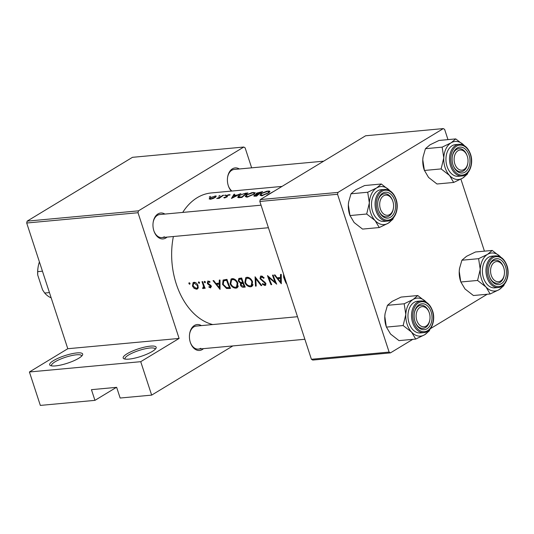 <?xml version="1.0" encoding="UTF-8"?>
<svg xmlns="http://www.w3.org/2000/svg" width="534" height="534" viewBox="0 0 534 534"><rect width="100%" height="100%" fill="white"/><g stroke="black" fill="none" stroke-linecap="round" stroke-linejoin="round"><path stroke-width="0.8" d="M127.072 353.782A17.348 3.992 161.9 0 1 146.63 346.679A17.348 3.992 161.9 0 1 155.988 348.281A17.348 3.992 161.9 0 1 152.277 351.452A17.348 3.992 161.9 0 1 136.464 357.72A17.348 3.992 161.9 0 1 123.941 358.755A17.348 3.992 161.9 0 1 127.072 353.782M155.267 349.216A15.907 3.665 -18.1 0 0 155.227 349.016A15.907 3.665 -18.1 0 0 144.801 348.862A15.907 3.665 -18.1 0 0 128.56 355.023A15.907 3.665 -18.1 0 0 124.996 358.895A15.907 3.665 -18.1 0 0 125.076 359.082M53.56 360.577A17.348 3.992 161.9 0 1 73.118 353.475A17.348 3.992 161.9 0 1 82.483 355.077A17.348 3.992 161.9 0 1 78.765 358.247A17.348 3.992 161.9 0 1 62.959 364.515A17.348 3.992 161.9 0 1 50.436 365.55A17.348 3.992 161.9 0 1 53.56 360.577M81.755 356.011A15.907 3.665 -18.1 0 0 81.715 355.811A15.907 3.665 -18.1 0 0 71.296 355.657A15.907 3.665 -18.1 0 0 55.049 361.818A15.907 3.665 -18.1 0 0 51.484 365.69A15.907 3.665 -18.1 0 0 51.571 365.877M203.487 348.642A13.01 8.904 -95.3 0 1 202.299 349.536A13.01 8.904 -95.3 0 1 190.464 342.761A13.01 8.904 -95.3 0 1 189.637 333.77A13.01 8.904 -95.3 0 1 194.429 325.46A13.01 8.904 -95.3 0 1 201.358 325.606M297.498 316.715L196.245 326.08A11.568 7.91 84.7 0 0 193.815 326.895A11.568 7.91 84.7 0 0 189.597 334.03M167.035 237.103A13.01 8.904 -95.3 0 1 165.84 237.997A13.01 8.904 -95.3 0 1 154.012 231.229A13.01 8.904 -95.3 0 1 153.178 222.231A13.01 8.904 -95.3 0 1 157.971 213.927A13.01 8.904 -95.3 0 1 164.906 214.067M261.046 205.183L159.793 214.541A11.568 7.91 84.7 0 0 157.363 215.362A11.568 7.91 84.7 0 0 153.138 222.498M231.349 191.099A13.01 8.904 -95.3 0 1 228.445 186.132A13.01 8.904 -95.3 0 1 227.611 177.134A13.01 8.904 -95.3 0 1 232.403 168.831A13.01 8.904 -95.3 0 1 239.339 168.971M323.677 161.175L234.226 169.445A11.568 7.91 84.7 0 0 231.796 170.259A11.568 7.91 84.7 0 0 227.571 177.401M280.544 274.416L280.457 277.493L277.119 277.8L275.003 274.93L274.289 274.997L281.311 283.748L281.264 274.349L280.544 274.416M265.879 284.909L264.904 285.496L265.798 283.267L260.652 278.621L261.547 276.912L263.696 278.307L264.156 277.787L261.233 275.958L260.572 276.165L259.991 278.668L265.151 283.367L264.57 284.589L262.635 283.587L262.274 284.188L264.904 285.496L265.478 285.323M262.454 276.225L261.059 277.066L262.574 276.292M265.985 283.848L264.57 284.589M261.807 285.55L255.065 276.772L255.492 286.131L256.2 286.07L255.779 278.741L261.099 285.617L261.807 285.55M237.85 283.087C236.542 280.183 234.68 278.695 232.263 278.635L231.068 279.008L230.141 283.841C231.536 286.731 233.505 288.173 236.041 288.166L237.143 287.826L237.85 283.087M230.514 288.44A66.51 45.497 -95.3 0 1 226.977 279.369L223.125 280.023L222.551 284.422L226.556 288.48L230.514 288.44M204.555 281.318L204.202 282.152L205.076 282.873L205.43 282.039L204.375 281.378M208.16 280.984L207.252 283.1L207.873 284.115L210.636 286.164L210.296 287.112L209.088 286.504L208.867 287.112L210.63 287.919L211.284 286.07L207.893 283L208.467 281.825L209.775 282.439L210.002 281.772L207.659 281.138M209.281 281.238L208.167 281.919L209.361 281.284M211.417 286.491L210.296 287.112M219.287 280.083L219.2 283.154L215.863 283.461L213.747 280.59L213.033 280.657L220.055 289.408L220.008 280.016L219.287 280.083M285.93 281.318A66.51 45.497 -95.3 0 1 284.322 277.273L283.894 275.858M283.561 274.062L283.627 277.239A66.51 45.497 84.7 0 0 286.117 283.3L286.564 283.26M203.854 288.226L203.234 288.6L204.095 287.399A66.51 45.497 84.7 0 0 204.495 288.367L205.156 288.307A66.51 45.497 -95.3 0 1 202.666 281.618L202.006 281.678A66.51 45.497 84.7 0 0 202.786 283.961L203.521 286.264L202.566 288.433L203.588 288.487M204.582 286.905L203.027 287.786M189.196 282.74L188.842 283.574L189.717 284.295L190.064 283.461L189.016 282.8M197.994 285.523C197.079 283.407 195.744 282.326 194.002 282.292L193.121 282.566L192.434 286.037L194.089 288.327L196.579 289.214L197.433 288.954L198.174 287.946L197.994 285.523M198.715 281.859L198.361 282.693L199.235 283.414L199.582 282.579L198.535 281.919M245.219 287.085A66.51 45.497 -95.3 0 1 241.682 278.014L238.825 278.461L238.251 281.044L240.554 283.247L240.48 285.236C241.341 286.778 242.443 287.439 243.784 287.219L245.219 287.085M252.549 281.725C251.247 278.821 249.385 277.34 246.962 277.273L245.767 277.653L244.839 282.486C246.234 285.37 248.203 286.811 250.74 286.805L251.841 286.464L252.549 281.725M276.699 284.175A66.51 45.497 -95.3 0 1 273.161 275.103L272.5 275.164A66.51 45.497 84.7 0 0 275.197 282.332L267.501 275.624A66.51 45.497 84.7 0 0 271.038 284.695L271.699 284.635A66.51 45.497 -95.3 0 1 268.836 277.546L276.699 284.175M212.732 324.552A66.51 45.497 -95.3 0 1 173.383 236.515M182.708 212.425A66.51 45.497 -95.3 0 1 197.246 197.66A66.51 45.497 -95.3 0 1 211.23 192.954L282.019 186.413M273.835 191.372L266.887 195.17L270.471 193.408M268.822 192.814L269.957 191.372L269.243 191.005L266.753 191.239L261.066 193.548L259.971 195.21L261.887 195.751L268.822 192.814M256.614 196.118A66.51 45.497 -95.3 0 1 262.628 191.619L256.54 193.148L256.407 194.136L254.291 195.217L253.79 196.031L256.614 196.118M255.946 193.909L256.494 194.396M254.124 194.176L255.259 192.727L252.048 192.594L246.368 194.91L245.266 196.565L247.182 197.113L254.124 194.176M241.915 197.48A66.51 45.497 -95.3 0 1 247.93 192.974L245.647 193.188L238.905 195.551L237.703 197.226L238.304 197.647L241.915 197.48M231.456 198.448L240.954 193.622L237.136 195.077L233.805 195.384L234.693 194.202L233.979 194.269L231.456 198.448M223.806 197.687L224.52 197.934L227.023 196.906L227.451 196.419L226.776 195.831L227.023 195.564L230.141 194.903L228.579 194.763L226.343 195.638L225.895 196.085L226.343 196.979L223.786 197.64M230.141 194.903L229.753 194.656M228.699 195.003L229.273 195.164M227.451 196.419L226.776 195.831L227.104 196.839L226.79 195.871M225.154 197.814L224.587 197.233M225.955 196.258L226.696 197.133M225.715 195.257L224.494 195.371L225.869 195.017M219.174 198.374A66.51 45.497 -95.3 0 1 223.612 195.224L222.952 195.284A66.51 45.497 84.7 0 0 221.43 196.258L216.697 198.548L219.147 197.92A66.51 45.497 84.7 0 0 218.513 198.434L219.174 198.374M219.781 195.537L218.746 196.185L220.028 195.557M209.161 198.908L210.469 199.235L213.233 198.468L215.529 197.233L215.763 195.951L209.969 197.747L209.161 198.895M216.363 196.198L215.763 195.951M210.262 196.419L209.228 197.066L210.509 196.439M138.012 212.726L26.7 223.012L27.154 221.136L138.466 210.843L138.012 212.726L179.104 338.436L140.722 361.685L151.656 395.12L120.15 398.03L116.652 387.337L91.447 389.666L94.945 400.36L116.412 387.357M94.945 400.36L40.337 405.413L29.41 371.978L67.791 348.722L179.104 338.436M26.7 223.012L67.791 348.722M337.995 192.4L337.535 194.276L259.831 201.458L260.285 199.582L337.995 192.4L443.307 128.587L444.635 129.388L447.979 139.621M460.889 179.117L484.438 251.154M259.831 201.458L311.409 359.269L389.119 352.086L390.447 352.881L412.775 339.35M430.464 328.63L487.208 294.254M390.447 352.881L312.737 360.063L311.409 359.269M337.535 194.276L389.119 352.086M443.307 128.587L365.596 135.776L260.285 199.582M138.466 210.843L243.778 147.037L245.113 147.831L251.647 167.83M151.656 395.12L232.844 345.925M27.154 221.136L132.465 157.323L243.778 147.037M190.378 342.514A11.568 7.91 84.7 0 0 198.374 349.109A11.568 7.91 84.7 0 0 200.811 348.295M153.925 230.975A11.568 7.91 84.7 0 0 161.922 237.577A11.568 7.91 84.7 0 0 164.352 236.762M228.358 185.879A11.568 7.91 84.7 0 0 231.923 191.045M140.722 361.685L29.41 371.978M234.172 194.87L233.979 194.269M233.925 195.758L233.805 195.384M232.55 197.46L233.532 195.798L236.155 195.551L232.644 197.747M226.803 197.059L226.343 195.638M229.393 195.177L229.226 194.663M227.317 196.639L227.13 196.071M219.267 198.294L219.147 197.92M217.645 198.521L217.525 198.147M219.928 197.767L219.788 197.353M286.504 283.073L286.117 283.3M210.109 198.167L209.969 197.747M215.182 196.318L215.069 195.971M211.003 198.802L210.016 198.535L210.63 197.687L214.508 196.318L215.509 196.505L214.875 197.293L211.003 198.802L211.117 199.142M239.032 195.938L238.905 195.551M246.628 193.435A66.51 45.497 84.7 0 0 241.849 197.013L238.631 196.779L239.566 195.491L243.524 193.809L246.728 193.735M241.982 197.42L241.849 197.013M239.419 197.687L239.239 197.126M246.494 195.311L246.368 194.91M253.563 192.747L253.45 192.387M247.743 196.585L246.161 196.138L247.022 194.85L252.836 192.774L254.351 193.081L253.463 194.236L247.743 196.585L247.883 197.013M254.638 196.285L254.291 195.217M256.914 194.289L256.54 193.148M256.547 195.651L255.653 195.738L254.965 195.15L258.443 194.102A66.51 45.497 84.7 0 0 256.547 195.651L256.68 196.058M255.806 196.192L255.653 195.738M254.892 196.272L254.965 195.15M258.563 194.463L258.443 194.102M259.057 193.635L257.315 193.749L257.201 193.088L261.333 192.073A66.51 45.497 84.7 0 0 259.057 193.635L259.17 193.982M257.461 194.202L257.201 193.088M261.199 193.955L261.066 193.548M268.268 191.392L268.148 191.025M262.448 195.224L260.866 194.783L261.727 193.488L267.534 191.412L269.049 191.726L268.161 192.881L262.448 195.224L262.588 195.651M219.921 282.713L219.2 283.154M219.254 287.692L216.564 284.368L219.187 284.128L219.254 287.692L219.961 287.265M218.453 283.227L216.564 284.368M219.915 283.688L219.187 284.128M209.428 286.771L208.867 287.112M211.184 285.837L210.636 286.164M210.79 285.236L210.216 285.577M208.467 283.754L207.873 284.115M207.833 282.746L207.252 283.1M205.149 281.585L204.202 282.152M205.043 288.033L204.495 288.367M204.649 287.065L204.095 287.399M204.081 287.512L202.566 288.433M204.175 285.87L203.521 286.264M189.784 283.007L188.842 283.574M198.001 288.353L196.579 289.214M194.696 287.959L194.089 288.327M193.001 285.69L192.434 286.037M196.245 288.413L193.094 285.97L193.615 283.347L194.283 283.133L197.333 285.577C197.834 287.192 197.467 288.14 196.245 288.413L198.294 287.359M195.324 282.506L194.283 283.133M197.887 285.243L197.333 285.577M199.302 282.126L198.361 282.693M227.824 287.713L226.556 288.48M223.112 284.081L222.551 284.422M226.636 280.39A66.51 45.497 84.7 0 0 229.453 287.599L226.563 287.606L223.212 284.362L223.773 280.897L227.204 280.043M229.994 287.272L229.453 287.599M226.169 279.442L223.773 280.897M237.924 287.025L236.041 288.166M238.217 286.284L237.804 286.204M230.701 283.501L230.141 283.841M235.601 287.265C233.552 287.272 231.95 286.111 230.801 283.781L231.582 279.916L232.604 279.589C234.573 279.609 236.101 280.797 237.189 283.147L236.529 286.972L235.601 287.265M233.845 278.841L232.604 279.589M237.737 282.82L237.189 283.147M241.048 284.896L240.48 285.236M241.748 282.519L240.554 283.247M238.832 280.697L238.251 281.044M244.151 286.237L243.257 286.324L241.134 285.163L241.428 283.681L242.943 283.374A66.51 45.497 84.7 0 0 244.151 286.237L244.692 285.91M243.424 282.86L242.503 283.421M243.497 283.04L242.943 283.374M242.583 282.446L240.727 282.506L238.912 280.984L239.299 279.389L241.341 279.028A66.51 45.497 84.7 0 0 242.583 282.446L243.137 282.112M241.768 278.287L240.4 279.115M241.902 278.688L241.341 279.028M252.629 285.663L250.74 286.805M252.922 284.922L252.509 284.842M245.4 282.146L244.839 282.486M250.299 285.91C248.25 285.91 246.648 284.755 245.5 282.426L246.287 278.554L247.309 278.234C249.278 278.254 250.806 279.436 251.894 281.792L251.234 285.617L250.299 285.91M248.544 277.48L247.309 278.234M252.442 281.458L251.894 281.792M261.607 285.31L261.099 285.617M256.307 278.421L255.779 278.741M256.166 285.723L255.492 286.131M262.895 283.808L262.274 284.188M265.692 283.04L265.151 283.367M264.771 281.905L264.183 282.259M263.496 281.051L262.835 281.451M260.572 278.314L259.991 278.668M269.37 277.219L268.836 277.546M271.579 284.368L271.038 284.695M275.738 282.005L275.197 282.332M281.178 277.053L280.457 277.493M280.51 282.025L277.82 278.708L280.45 278.461L280.51 282.025L281.218 281.598M279.709 277.56L277.82 278.708M281.171 278.027L280.45 278.461M458.005 150.728A10.119 6.922 84.7 0 0 454.821 163.871A10.119 6.922 84.7 0 0 464.126 169.452A10.119 6.922 84.7 0 0 467.857 162.99A10.119 6.922 84.7 0 0 467.21 155.988A10.119 6.922 84.7 0 0 458.005 150.728M467.857 162.99L467.777 163.497A11.568 7.91 -95.3 0 1 463.512 170.88A11.568 7.91 -95.3 0 1 461.082 171.701A11.568 7.91 -95.3 0 1 453.086 165.099A11.568 7.91 84.7 0 0 461.082 171.701A11.568 7.91 84.7 0 0 467.817 163.237M467.123 155.754A11.568 7.91 84.7 0 0 458.953 148.666A11.568 7.91 84.7 0 0 452.298 156.622A11.568 7.91 -95.3 0 1 456.523 149.487A11.568 7.91 -95.3 0 1 458.953 148.666A11.568 7.91 -95.3 0 1 467.036 155.501L467.21 155.988M503.415 285.183A19.084 13.056 -95.3 0 1 499.09 289.662A19.084 13.056 84.7 0 1 486.007 287.018A19.084 13.056 -95.3 0 1 481.541 279.149A19.084 13.056 -95.3 0 1 480.24 269.363L477.576 280.45L486.007 287.018L490.145 293.98L499.09 289.662L503.749 285.737L504.316 284.255M489.491 276.492A13.01 8.904 -95.3 0 1 488.797 267.894A13.01 8.904 -95.3 0 1 496.473 258.656A13.01 8.904 -95.3 0 1 505.558 266.753A13.01 8.904 -95.3 0 1 501.593 283.574A13.01 8.904 -95.3 0 1 489.625 276.886A13.01 8.904 -95.3 0 1 489.491 276.492M503.575 267.294A11.568 7.91 84.7 0 0 495.405 260.205A11.568 7.91 84.7 0 0 488.757 268.155A11.568 7.91 -95.3 0 1 492.975 261.019A11.568 7.91 -95.3 0 1 495.405 260.205A11.568 7.91 -95.3 0 1 503.489 267.04L503.662 267.527A10.119 6.922 84.7 0 0 494.464 262.261A10.119 6.922 84.7 0 0 491.273 275.411A10.119 6.922 84.7 0 0 500.585 280.984A10.119 6.922 84.7 0 0 504.31 274.523A10.119 6.922 84.7 0 0 503.662 267.527M483.504 277.96A15.907 10.88 84.7 0 0 494.784 287.846L498.356 287.519A15.907 10.88 -95.3 0 1 487.075 277.627A15.907 10.88 -95.3 0 1 495.425 255.846L491.861 256.173A15.907 10.88 84.7 0 0 483.504 277.96M490.145 293.98L473.431 295.522L465.001 288.961L460.862 281.992L477.576 280.45M459.547 268.295A19.084 13.056 -95.3 0 0 459.52 268.482A19.084 13.056 -95.3 0 0 459.233 271.305A19.084 13.056 -95.3 0 0 460.742 281.678L459.233 271.305L459.534 268.402L461.897 260.225L478.611 258.676L480.24 269.363A19.084 13.056 -95.3 0 1 487.555 254.358L478.611 258.676M461.897 260.225L466.549 256.3L475.494 251.981L492.208 250.439L487.555 254.358A19.084 13.056 -95.3 0 1 500.638 257.008L492.208 250.439M504.31 274.523L504.229 275.037A11.568 7.91 -95.3 0 1 499.971 282.419A11.568 7.91 -95.3 0 1 497.534 283.234A11.568 7.91 -95.3 0 1 489.538 276.639A11.568 7.91 84.7 0 0 497.534 283.234A11.568 7.91 84.7 0 0 504.27 274.77M389.693 214.548A10.119 6.922 84.7 0 0 393.424 208.086A10.119 6.922 84.7 0 0 392.777 201.091A10.119 6.922 84.7 0 0 383.572 195.824A10.119 6.922 84.7 0 0 380.388 208.974A10.119 6.922 84.7 0 0 389.693 214.548M392.69 200.857A11.568 7.91 84.7 0 0 384.52 193.769A11.568 7.91 84.7 0 0 377.865 201.718A11.568 7.91 -95.3 0 1 382.09 194.583A11.568 7.91 -95.3 0 1 384.52 193.769A11.568 7.91 -95.3 0 1 392.603 200.604L392.777 201.091M393.424 208.086L393.344 208.6A11.568 7.91 -95.3 0 1 389.079 215.983A11.568 7.91 -95.3 0 1 386.649 216.804A11.568 7.91 -95.3 0 1 378.653 210.202A11.568 7.91 84.7 0 0 386.649 216.804A11.568 7.91 84.7 0 0 393.384 208.333M428.982 330.286A19.084 13.056 -95.3 0 1 424.657 334.758A19.084 13.056 84.7 0 1 411.574 332.115A19.084 13.056 -95.3 0 1 407.108 324.245A19.084 13.056 -95.3 0 1 405.807 314.466L403.143 325.546L411.574 332.115L415.712 339.077L424.657 334.758L429.316 330.84L429.883 329.358M415.058 321.588A13.01 8.904 -95.3 0 1 414.364 312.991A13.01 8.904 -95.3 0 1 422.04 303.753A13.01 8.904 -95.3 0 1 431.125 311.856A13.01 8.904 -95.3 0 1 427.16 328.677A13.01 8.904 -95.3 0 1 415.192 321.989A13.01 8.904 -95.3 0 1 415.058 321.588M429.149 312.39A11.568 7.91 84.7 0 0 420.972 305.301A11.568 7.91 84.7 0 0 414.324 313.258A11.568 7.91 -95.3 0 1 418.543 306.122A11.568 7.91 -95.3 0 1 420.972 305.301A11.568 7.91 -95.3 0 1 429.056 312.136L429.229 312.624A10.119 6.922 84.7 0 0 420.031 307.357A10.119 6.922 84.7 0 0 416.84 320.507A10.119 6.922 84.7 0 0 426.152 326.08A10.119 6.922 84.7 0 0 429.877 319.626A10.119 6.922 84.7 0 0 429.229 312.624M409.071 323.057A15.907 10.88 84.7 0 0 420.351 332.949L423.923 332.615A15.907 10.88 -95.3 0 1 412.642 322.73A15.907 10.88 -95.3 0 1 420.992 300.942L417.428 301.276A15.907 10.88 84.7 0 0 409.071 323.057M415.712 339.077L398.998 340.625L390.568 334.057L386.429 327.095L403.143 325.546M385.121 313.391A19.084 13.056 -95.3 0 0 385.087 313.585A19.084 13.056 -95.3 0 0 384.8 316.408A19.084 13.056 -95.3 0 0 386.309 326.775L384.8 316.408L385.101 313.505L387.464 305.321L404.178 303.779L405.807 314.466A19.084 13.056 -95.3 0 1 413.122 299.461L404.178 303.779M387.464 305.321L392.116 301.403L401.061 297.084L417.775 295.536L413.122 299.461A19.084 13.056 -95.3 0 1 426.205 302.104L417.775 295.536M429.877 319.626L429.797 320.133A11.568 7.91 -95.3 0 1 425.538 327.516A11.568 7.91 -95.3 0 1 423.102 328.337A11.568 7.91 -95.3 0 1 415.105 321.735A11.568 7.91 84.7 0 0 423.102 328.337A11.568 7.91 84.7 0 0 429.837 319.866M379.26 227.544L362.546 229.093L354.115 222.524L349.85 215.242A19.084 13.056 -95.3 0 1 349.65 214.655A19.084 13.056 -95.3 0 1 348.348 204.876L348.642 201.972L351.005 193.789L367.719 192.247L369.348 202.933L366.691 214.014L375.115 220.582L379.26 227.544L388.205 223.225L392.857 219.3L393.431 217.819M366.691 214.014L349.977 215.562L348.348 204.876A19.084 13.056 -95.3 0 1 348.635 202.046A19.084 13.056 -95.3 0 1 348.662 201.859M392.523 218.746A19.084 13.056 -95.3 0 1 388.205 223.225A19.084 13.056 -95.3 0 1 375.115 220.582A19.084 13.056 -95.3 0 1 369.348 202.933A19.084 13.056 -95.3 0 1 376.664 187.928A19.084 13.056 84.7 0 1 389.753 190.571A19.084 13.056 -95.3 0 1 389.94 190.772L381.323 184.003L376.664 187.928L367.719 192.247M394.666 200.323A13.01 8.904 -95.3 0 1 390.701 217.138A13.01 8.904 -95.3 0 1 378.739 210.456A13.01 8.904 -95.3 0 1 378.599 210.056A13.01 8.904 -95.3 0 1 377.905 201.458A13.01 8.904 -95.3 0 1 385.588 192.22A13.01 8.904 -95.3 0 1 394.666 200.323M384.54 189.41L380.969 189.737A15.907 10.88 84.7 0 0 372.619 211.524A15.907 10.88 84.7 0 0 383.899 221.41L387.47 221.083A15.907 10.88 -95.3 0 1 376.19 211.197A15.907 10.88 -95.3 0 1 384.54 189.41C389.793 189.35 393.651 192.667 396.108 199.349C399.485 208.807 394.893 220.756 387.47 221.083M351.005 193.789L355.664 189.864L364.609 185.545L381.323 184.003M453.693 182.448L436.979 183.99L428.548 177.422L424.283 170.139A19.084 13.056 -95.3 0 1 424.083 169.552A19.084 13.056 -95.3 0 1 422.781 159.773L423.075 156.869L425.438 148.692L442.152 147.144L443.781 157.83L441.124 168.918L449.548 175.479L453.693 182.448L462.638 178.129L467.29 174.204L467.864 172.722M441.124 168.918L424.41 170.459L422.781 159.773A19.084 13.056 -95.3 0 1 423.061 156.949A19.084 13.056 -95.3 0 1 423.095 156.762M466.956 173.65A19.084 13.056 -95.3 0 1 462.638 178.129A19.084 13.056 -95.3 0 1 449.548 175.479A19.084 13.056 -95.3 0 1 443.781 157.83A19.084 13.056 -95.3 0 1 451.096 142.825A19.084 13.056 84.7 0 1 464.186 145.468A19.084 13.056 -95.3 0 1 464.373 145.675L455.756 138.9L451.096 142.825L442.152 147.144M469.099 155.22A13.01 8.904 -95.3 0 1 465.134 172.041A13.01 8.904 -95.3 0 1 453.172 165.353A13.01 8.904 -95.3 0 1 453.032 164.953A13.01 8.904 -95.3 0 1 452.338 156.355A13.01 8.904 -95.3 0 1 460.014 147.117A13.01 8.904 -95.3 0 1 469.099 155.22M458.973 144.307L455.402 144.641A15.907 10.88 84.7 0 0 447.051 166.421A15.907 10.88 84.7 0 0 458.332 176.313L461.903 175.98A15.907 10.88 -95.3 0 1 450.623 166.094A15.907 10.88 -95.3 0 1 458.973 144.307C464.226 144.253 468.084 147.564 470.541 154.253C473.918 163.711 469.319 175.659 461.903 175.98M425.438 148.692L430.097 144.767L439.041 140.449L455.756 138.9M42.453 271.205L37.7 271.639L37.714 274.99A23.136 15.826 -95.3 0 1 38.014 267.694L38.094 267.187A24.577 16.814 84.7 0 0 37.7 271.639M49.442 292.599L44.689 293.039L42.58 289.882L37.714 274.99M44.689 293.039A24.577 16.814 84.7 0 0 51.151 297.825M39.409 261.9A24.577 16.814 84.7 0 0 38.094 267.187M284.188 276.899L283.627 277.239M241.481 197.52L241.335 197.059M258.81 194.263L258.623 193.675M209.909 284.529L209.188 284.962M203.347 283.621L202.786 283.961M230.247 287.846L229.033 288.58M227.083 279.683L225.795 280.463M244.959 286.504L243.784 287.219M488.243 277.246A15.039 10.286 84.7 0 0 502.067 285.53A15.039 10.286 84.7 0 0 506.806 265.999A15.039 10.286 84.7 0 0 492.975 257.715A15.039 10.286 84.7 0 0 488.243 277.246M413.81 322.342A15.039 10.286 84.7 0 0 427.634 330.633A15.039 10.286 84.7 0 0 432.373 311.095A15.039 10.286 84.7 0 0 418.543 302.811A15.039 10.286 84.7 0 0 413.81 322.342M395.914 199.562A15.039 10.286 84.7 0 0 382.09 191.279A15.039 10.286 84.7 0 0 377.351 210.81A15.039 10.286 84.7 0 0 391.182 219.094A15.039 10.286 84.7 0 0 395.914 199.562M470.347 154.466A15.039 10.286 84.7 0 0 456.523 146.176A15.039 10.286 84.7 0 0 451.784 165.714A15.039 10.286 84.7 0 0 465.615 173.997A15.039 10.286 84.7 0 0 470.347 154.466M224.6 197.32L224.787 197.9M226.549 196.659L226.703 197.126M210.016 198.535L210.249 199.249M215.509 196.505L215.709 197.106M238.638 196.799L238.932 197.7M246.167 196.152L246.488 197.139M254.351 193.081L254.584 193.802M256.841 193.568L257.068 194.263M260.866 194.797L261.193 195.778M269.049 191.726L269.29 192.447M193.615 283.347L195.124 282.433M231.582 279.916L233.518 278.741M236.529 286.972L238.284 285.91M241.428 283.674L243.297 282.539M239.299 279.389L241.555 278.02M246.287 278.554L248.223 277.38M251.234 285.617L252.989 284.549M498.356 287.519C505.778 287.192 510.37 275.244 507 265.785C504.543 259.097 500.685 255.786 495.425 255.846M161.922 237.577L268.415 227.731M423.923 332.615C431.345 332.288 435.938 320.347 432.567 310.888C430.11 304.2 426.252 300.882 420.992 300.942M304.867 339.27L198.374 349.109"/></g></svg>
